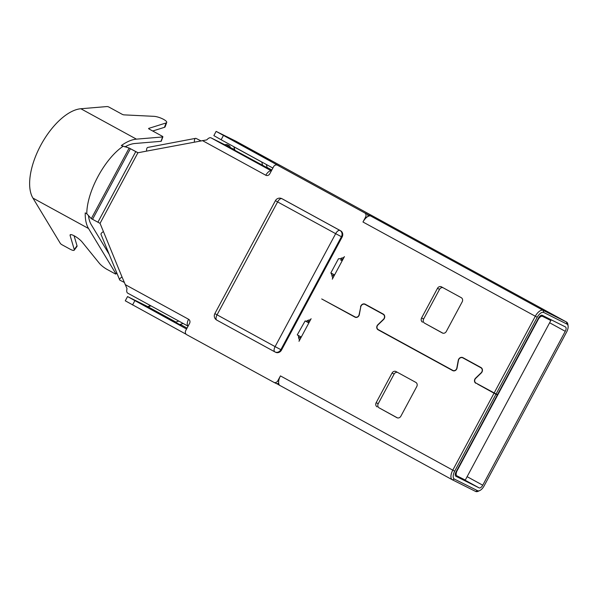 <?xml version="1.0" encoding="UTF-8"?>
<svg xmlns="http://www.w3.org/2000/svg" width="598" height="598" viewBox="0 0 598 598"><rect width="100%" height="100%" fill="white"/><g stroke="black" fill="none" stroke-linecap="round" stroke-linejoin="round"><path stroke-width="0.9" d="M152.699 130.999L164.472 127.329A8.013 2.115 20.1 0 0 165.115 126.828L166.715 122.478A8.013 2.115 20.1 0 0 163.546 119.353A8.013 2.115 20.1 0 0 153.925 116.333L124.033 114.868A1.6 0.426 -159.9 0 1 122.112 114.27L109.113 107.162A1.6 0.426 20.1 0 0 107.012 106.556L80.85 108.746A52.871 25.228 118.7 0 0 40.731 145.329A52.871 25.228 118.7 0 0 32.935 198.088L60.293 243.334A1.6 0.374 -143.8 0 0 61.968 244.739L69.966 249.112A8.013 1.884 -143.8 0 0 74.219 250.196A8.013 1.884 -143.8 0 0 74.264 249.538L70.115 235.5L70.773 234.603M200.876 140.822L196.137 138.452A4.806 1.906 79.3 0 0 195.561 138.355L147.736 147.429A4.806 1.906 79.3 0 0 146.577 151.122L137.906 152.767L129.153 148.042L121.349 145.553A52.871 25.228 -61.3 0 1 136.441 139.147L162.604 136.964A1.6 0.426 20.1 0 0 162.873 136.837A1.6 0.426 20.1 0 0 162.237 136.217L149.238 129.108A1.6 0.426 -159.9 0 1 148.603 128.48A1.6 0.426 -159.9 0 1 148.738 128.383L166.065 122.971A8.013 2.115 20.1 0 0 166.715 122.478M228.234 146.293A3.207 2.818 -63.4 0 0 227.27 144.656L229.318 145.68A3.207 2.818 116.6 0 1 230.29 147.34M227.27 144.656A3.207 2.818 -63.4 0 0 226.044 144.552L225.05 144.701M495.959 394.231L454.697 471.179L452.783 470.155L494.038 393.207L497.327 394.912L456.065 471.859A4.007 1.914 118.7 0 0 455.855 476.232A4.007 1.914 118.7 0 0 455.885 476.247L479.14 487.886A4.007 1.914 118.7 0 0 482.743 485.21L565.267 331.314A4.007 1.914 118.7 0 0 565.476 326.942A4.007 1.914 118.7 0 0 565.446 326.927L542.192 315.288A4.007 1.914 118.7 0 0 538.589 317.964L497.439 394.702L475.963 383.049A2.968 2.601 -63.4 0 1 475.694 378.37L481.278 372.965A3.446 3.027 -63.4 0 0 480.971 367.531L462.934 357.664A3.446 3.027 -63.4 0 0 462.845 357.619A3.446 3.027 -63.4 0 0 458.255 360.37L458.449 360.467M233.87 149.268A4.007 1.914 118.7 0 0 234.274 148.05M236.15 141.337A8.813 4.208 118.7 0 0 236.09 141.3A8.813 4.208 118.7 0 0 236.023 141.263L216.125 131.381L279.617 166.274A3.207 2.818 -63.4 0 0 279.535 166.229A3.207 2.818 -63.4 0 0 279.453 166.192M368.091 216.386A3.207 2.818 116.6 0 0 366.709 213.912L369.706 215.9A8.813 4.208 118.7 0 0 366.477 217.485A8.813 4.208 118.7 0 0 362.964 222L365.617 217.059A3.207 2.818 -63.4 0 0 364.66 212.881L277.562 165.242A3.207 2.818 -63.4 0 0 277.487 165.205A3.207 2.818 -63.4 0 0 273.578 166.715L269.795 173.779A3.207 2.818 116.6 0 1 265.893 175.289A3.207 2.818 116.6 0 1 265.811 175.251L265.975 175.334M454.697 471.179A7.213 3.438 118.7 0 0 454.368 479.073L477.63 490.711A7.213 3.438 118.7 0 0 479.768 490.562A7.213 3.438 118.7 0 0 484.111 485.897L566.635 331.995A7.213 3.438 118.7 0 0 568.1 326.045L567.876 324.385A8.813 4.208 118.7 0 0 566.553 322.053A8.813 4.208 118.7 0 0 566.485 322.016L543.223 310.377A8.813 4.208 118.7 0 0 535.3 316.26L494.15 392.998M235.522 141.674L270.924 160.638L235.522 141.674A9.613 4.59 118.7 0 1 235.59 141.711A9.613 4.59 118.7 0 1 235.664 141.756M342.856 259.51A3.207 2.818 -63.4 0 0 342.751 259.584A2.407 2.115 116.6 0 1 340.494 259.824M333.325 274.25A2.407 2.115 116.6 0 1 333.953 275.992A3.207 2.818 -63.4 0 0 333.946 276.119M309.54 321.634A3.207 2.818 -63.4 0 0 309.443 321.709A2.407 2.115 116.6 0 1 307.185 321.948L305.249 320.984M300.017 336.368A2.407 2.115 116.6 0 1 300.644 338.117A3.207 2.818 -63.4 0 0 300.637 338.244M278.653 383.169A3.207 2.818 116.6 0 1 275.947 383.378A3.207 2.818 116.6 0 1 275.865 383.34L273.974 382.391M186.561 329.012L127.553 296.571L147.444 306.46A4.007 1.914 118.7 0 0 149.978 305.324M147.272 306.976L179.766 324.587L183.078 323.428M180.843 325.095L179.983 324.512M180.888 325.006L179.796 324.572M186.195 334.297L125.281 300.809L127.553 296.571M188.093 326.157A6.406 3.057 118.7 0 1 188.587 319.265A3.207 2.818 116.6 0 1 189.544 323.443L185.761 330.5A3.207 2.818 -63.4 0 0 186.718 334.678L273.809 382.309A3.207 2.818 -63.4 0 0 273.891 382.354A3.207 2.818 -63.4 0 0 277.793 380.836L280.447 375.895A8.813 4.208 118.7 0 0 278.653 381.27A8.813 4.208 118.7 0 0 279.176 384.738L279.326 385.075M124.234 282.368L120.086 280.29A4.806 1.824 -22.3 0 1 119.645 279.857A4.806 1.824 -22.3 0 1 122.037 277.009L127.03 288.685A6.406 3.057 118.7 0 0 127.718 293.147A6.406 3.057 118.7 0 0 127.763 293.17L188.086 326.164L127.718 293.147M355.571 317.374L321.709 298.948L355.085 316.933A2.968 2.601 -63.4 0 0 359.114 314.6L360.736 307.021M452.955 370.454L452.873 370.416A2.968 2.601 -63.4 0 1 452.806 370.379L378.242 329.595A2.968 2.601 -63.4 0 1 377.973 324.916L383.565 319.519A3.446 3.027 -63.4 0 0 383.251 314.077L365.214 304.21A3.446 3.027 -63.4 0 0 365.131 304.165A3.446 3.027 -63.4 0 0 360.534 306.924M452.873 370.416A2.968 2.601 -63.4 0 0 456.827 368.047L458.255 360.37M234.76 149.754L211.042 137.861A6.406 3.057 118.7 0 0 206.826 139.872L146.577 151.122M138.026 152.744L129.153 148.042L91.3 218.644L100.053 223.36L103.432 231.598A4.806 1.824 -22.3 0 0 101.032 234.446L119.645 279.857M494.038 393.207L477.899 384.282L497.327 394.912M481.689 368.099L464.87 358.897A3.207 2.818 -63.4 0 0 464.796 358.86L462.74 357.828A3.207 2.818 -63.4 0 1 462.822 357.873L480.859 367.74A3.207 2.818 -63.4 0 1 481.143 372.801L475.56 378.198A3.207 2.818 -63.4 0 0 475.844 383.258M462.74 357.828A3.207 2.818 -63.4 0 0 458.464 360.392L457.044 368.069A3.207 2.818 -63.4 0 1 452.768 370.633A3.207 2.818 -63.4 0 1 452.686 370.596L378.13 329.812L453.291 370.827M383.968 314.653L367.157 305.451A3.207 2.818 -63.4 0 0 367.075 305.414L365.019 304.382A3.207 2.818 -63.4 0 1 365.101 304.427L383.139 314.294A3.207 2.818 -63.4 0 1 383.43 319.347L377.839 324.751A3.207 2.818 -63.4 0 0 378.13 329.812M365.019 304.382A3.207 2.818 -63.4 0 0 360.751 306.946L359.323 314.623A3.207 2.818 -63.4 0 1 355.048 317.187A3.207 2.818 -63.4 0 1 354.973 317.142L355.13 317.224M321.709 298.948L354.973 317.142M297.251 334.873L305.13 320.924A2.407 2.115 -63.4 0 0 307.387 320.678A3.207 2.818 116.6 0 1 309.099 320.05A2.407 2.115 -63.4 0 0 311.11 318.719L298.993 341.309A2.407 2.115 -63.4 0 0 299 338.879A3.207 2.818 116.6 0 1 298.589 337.085A2.407 2.115 -63.4 0 0 297.557 335.044L301.28 337.04M282.368 198.925A4.806 4.223 116.6 0 1 282.488 198.984A4.806 4.223 116.6 0 1 282.607 199.044L340.673 230.806A4.806 4.223 116.6 0 1 342.108 237.07L281.538 350.017A4.806 4.223 116.6 0 1 275.685 352.289A4.806 4.223 116.6 0 1 275.566 352.229M422.539 322.15A3.207 2.818 116.6 0 1 421.583 317.972L437.482 288.326A3.207 2.818 116.6 0 1 441.391 286.808A3.207 2.818 116.6 0 1 441.466 286.853L461.237 297.662A3.207 2.818 116.6 0 1 462.194 301.841L446.295 331.486A3.207 2.818 116.6 0 1 442.385 333.004A3.207 2.818 116.6 0 1 442.311 332.959L424.595 323.174A3.207 2.818 -63.4 0 1 423.638 319.003L439.537 289.35A3.207 2.818 -63.4 0 1 442.916 287.645M377.121 406.864A3.207 2.818 116.6 0 1 376.164 402.686L392.064 373.04A3.207 2.818 116.6 0 1 395.966 371.522A3.207 2.818 116.6 0 1 396.048 371.567L415.812 382.376A3.207 2.818 116.6 0 1 416.769 386.555L400.869 416.201A3.207 2.818 116.6 0 1 396.967 417.718A3.207 2.818 116.6 0 1 396.885 417.673L379.169 407.888A3.207 2.818 -63.4 0 1 378.213 403.717L394.112 374.064A3.207 2.818 -63.4 0 1 397.498 372.36M330.858 272.912L338.438 258.799L340.703 258.553A3.207 2.818 116.6 0 1 342.407 257.925A2.407 2.115 -63.4 0 0 344.418 256.594L332.301 279.184A2.407 2.115 -63.4 0 0 332.309 276.754A3.207 2.818 116.6 0 1 331.905 274.96L330.858 272.912L334.588 274.916M342.161 260.795L340.554 259.861M307.312 322.016L308.897 322.83M305.159 320.939L308.852 322.92M278.72 383.55L278.19 384.529L279.176 384.738L276.201 383.49M280.447 375.895L452.783 470.155A8.813 4.208 118.7 0 0 452.312 479.775A8.813 4.208 118.7 0 0 452.38 479.805L475.634 491.444A8.813 4.208 118.7 0 0 478.25 491.264L479.768 490.562M568.1 326.045A7.213 3.438 118.7 0 0 566.964 324.101L543.702 312.462A7.213 3.438 118.7 0 0 537.221 317.276L496.071 394.015M477.211 383.729A3.207 2.818 -63.4 0 0 477.899 384.282M379.491 330.283A3.207 2.818 -63.4 0 0 380.179 330.836M464.362 358.441A3.446 3.027 -63.4 0 0 463.801 358.359M366.649 304.995A3.446 3.027 -63.4 0 0 366.081 304.913M442.909 333.191L424.595 323.174M397.483 417.905L379.169 407.888M127.755 147.676L125.61 146.51M178.78 321.074L175.917 322.075A4.806 2.295 -61.3 0 1 174.743 322.075M150.98 305.87L148.125 306.871A4.806 2.295 -61.3 0 1 146.944 306.871M272.86 168.053L221.14 139.76L223.405 135.529M216.125 131.381L213.86 135.619L221.14 139.76M370.087 215.803L369.706 215.9M340.613 259.891L342.213 260.706M334.432 275.215L333.744 274.841M309.069 322.509L308.419 322.158M550.84 320.513L465.296 480.059L456.947 475.881A4.806 2.295 -61.3 0 1 456.909 475.866A4.806 2.295 -61.3 0 1 457.164 470.619L538.17 319.549A4.806 2.295 -61.3 0 1 542.498 316.335L550.84 320.513L541.399 315.228M334.484 275.117L333.654 274.661M271.35 170.879A6.406 3.057 118.7 0 0 265.811 175.251L202.348 140.537M195.561 138.355A4.806 1.906 79.3 0 0 194.402 142.047M70.115 235.5A8.013 1.884 -143.8 0 1 70.16 234.842A8.013 1.884 -143.8 0 1 75.363 236.472A8.013 1.884 -143.8 0 1 82.188 242.1L99.32 263.247A8.013 1.884 -143.8 0 0 107.094 269.421L115.085 273.794A1.6 0.374 -143.8 0 0 115.937 274.011A1.6 0.374 -143.8 0 0 115.885 273.735L88.526 228.496A52.871 25.228 -61.3 0 1 85.237 212.895L86.792 213.748L91.3 218.644M86.792 213.748C86.815 191.906 104.441 159.023 122.896 146.405M88.489 215.586A48.064 22.933 118.7 0 0 91.292 224.728L109.172 254.3M162.873 136.837L161.273 141.188A1.6 0.426 -159.9 0 1 161.004 141.315L134.842 143.505A48.064 22.933 118.7 0 0 124.862 146.921M74.219 250.196L76.985 246.428A8.013 1.884 36.2 0 0 77.022 245.771L74.062 235.739M271.813 170.019L267.209 167.5M266.312 164.472L267.059 167.119A4.806 2.295 -61.3 0 0 267.71 168.031A4.806 2.295 -61.3 0 0 267.74 168.045L234.924 150.33M235.007 150.621L233.938 146.839A4.806 2.295 118.7 0 0 233.908 146.749M262.716 165.534L261.73 162.036A4.806 2.295 118.7 0 0 261.7 161.953M166.065 122.971L164.472 127.329M482.743 485.21L467.113 476.658M565.267 331.314L549.637 322.763M368.443 216.222L369.041 215.101L543.223 310.377L543.702 312.462M566.964 324.101L566.485 322.016L236.023 141.263M279.617 166.274L277.562 165.242M366.709 213.912L364.66 212.881M368.076 214.592L367.807 215.093M147.444 306.46L148.177 306.856M180.267 324.408L187.039 328.115M459.929 477.376L479.14 487.886M132.562 304.958L134.834 300.719M188.587 319.265L125.132 284.551M537.221 317.276L362.964 222M137.906 152.767L100.053 223.36M122.037 277.009L103.432 231.598M299 338.879L300.024 339.387M298.589 337.085L300.644 338.117M309.443 321.709L307.387 320.678M310.115 320.558L309.099 320.05M278.653 381.27L277.793 380.836M452.252 479.738L278.967 384.955M454.368 479.073L452.38 479.805M480.859 367.74L481.771 368.196M462.822 357.873L464.87 358.897M383.139 314.294L384.058 314.75M365.101 304.427L367.157 305.451M421.583 317.972L423.638 319.003M437.482 288.326L439.537 289.35M376.164 402.686L378.213 403.717M392.064 373.04L394.112 374.064M477.63 490.711L475.634 491.444M277.233 384.021L277.45 383.617M175.917 322.075L148.125 306.871M366.477 217.485L365.617 217.059M343.431 258.433L342.407 257.925M332.309 276.754L333.333 277.263M331.905 274.96L333.953 275.992M342.751 259.584L340.703 258.553M540.861 315.445L542.498 316.335M271.365 170.856L211.042 137.861M135.761 151.615L97.908 222.209M130.394 148.723L92.541 219.316M161.004 141.315L162.604 136.964M80.85 108.746L136.441 139.147M32.935 198.088L88.526 228.496M116.685 272.643L115.885 273.735M77.022 245.771L74.264 249.538M261.73 162.036L233.938 146.839M342.108 237.07L335.665 233.669A4.806 2.295 -61.3 0 1 339.985 230.462L281.927 198.7A4.806 2.295 -61.3 0 0 277.599 201.915L275.416 200.666L214.854 313.621L275.095 346.623L335.665 233.669L277.599 201.915L217.037 314.862A4.806 2.295 118.7 0 0 216.782 320.109A4.806 2.295 118.7 0 0 216.82 320.124L274.811 351.848M281.538 350.017L275.095 346.623A4.806 2.295 118.7 0 0 274.841 351.871A4.806 2.295 118.7 0 0 274.878 351.886A4.806 4.223 -63.4 0 0 274.998 351.945A4.806 4.223 -63.4 0 0 280.858 349.681L341.421 236.726A4.806 4.223 -63.4 0 0 339.985 230.462L340.673 230.806M282.607 199.044L281.927 198.7A4.806 4.223 -63.4 0 0 281.808 198.641A4.806 4.806 0 0 0 275.416 200.666M307.245 321.986L305.189 320.954M278.78 384.858L452.312 479.775M275.947 383.378L273.891 382.354M279.535 166.229L277.487 165.205M116.774 272.867L115.937 274.011M262.739 156.556L235.59 141.711M236.09 141.3L566.553 322.053M214.854 313.621A4.806 4.806 0 0 0 216.782 320.109L274.841 351.871A4.806 4.806 0 0 0 274.998 351.945L275.685 352.289M282.488 198.984L281.808 198.641"/></g></svg>
